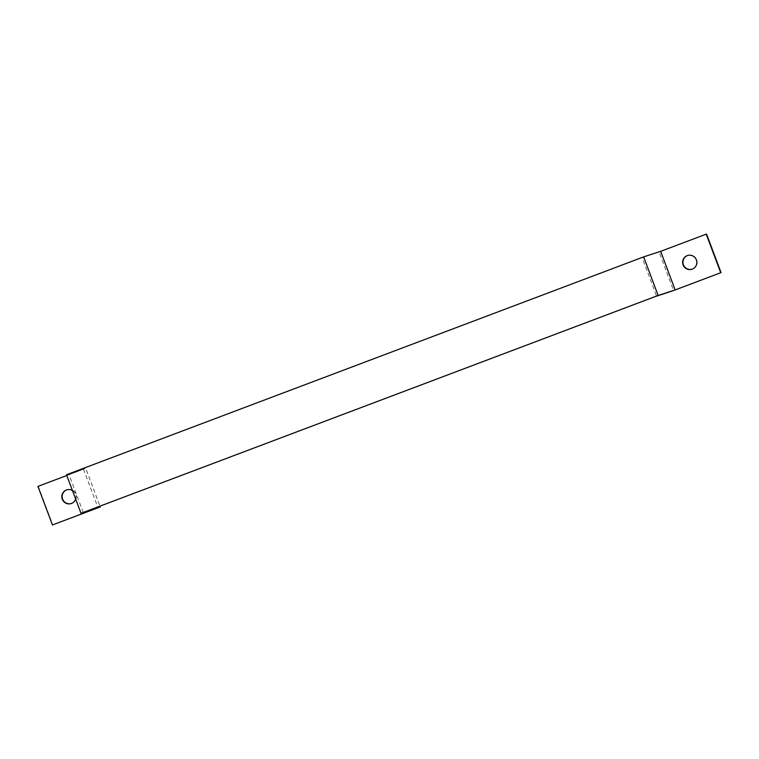 <?xml version="1.0" encoding="UTF-8"?>
<svg xmlns="http://www.w3.org/2000/svg" width="759" height="759" viewBox="0 0 759 759"><rect width="100%" height="100%" fill="white"/><g stroke="black" fill="none" stroke-linecap="round" stroke-linejoin="round"><path stroke-width="0.57" stroke-dasharray="3.79 2.85" d="M83.243 512.477L68.737 473.901L642.076 257.491L656.582 296.067M642.076 257.491L659.087 251.95L673.584 290.526M66.507 474.736L83.509 469.195L66.792 475.504M68.737 473.901L85.748 468.36L99.96 506.168M37.95 486.386L85.748 468.36M83.509 469.195L98.015 507.762M72.418 490.475A7.21 7.106 72 0 1 75.663 499.099M38.292 486.282L52.788 524.849M706.553 234.038L659.087 251.95M692.132 269.189A7.21 7.106 -108 0 0 696.715 259.777A7.21 7.106 -108 0 0 687.663 255.479M71.337 503.521A7.21 7.106 -108 0 0 75.919 494.1A7.21 7.106 -108 0 0 66.868 489.811"/><path stroke-width="1.14" d="M675.149 289.919L658.138 295.46L643.641 256.884L660.653 251.343L675.149 289.919L721.05 272.614L706.553 234.038L660.653 251.343M658.138 295.46L81.004 513.302L66.507 474.736L643.641 256.884M99.96 506.168L100.254 506.936L85.141 511.756L654.675 296.778L673.584 290.526L721.05 272.614M720.708 272.718L706.212 234.151M81.004 513.302L98.015 507.762L52.447 524.962L100.254 506.936M52.447 524.962L37.95 486.386L66.792 475.504M75.663 499.099A7.21 7.106 72 0 1 62.181 498.919A7.21 7.106 72 0 1 72.418 490.475M687.663 255.479A7.21 7.106 -108 0 0 683.318 264.483A7.21 7.106 -108 0 0 692.132 269.189M696.373 259.882A7.21 7.106 72 0 1 691.961 269.246A7.21 7.106 72 0 1 682.977 264.587A7.21 7.106 72 0 1 687.493 255.536A7.21 7.106 72 0 1 696.373 259.882M66.868 489.811A7.21 7.106 -108 0 0 62.513 498.805A7.21 7.106 -108 0 0 71.337 503.521"/></g></svg>
